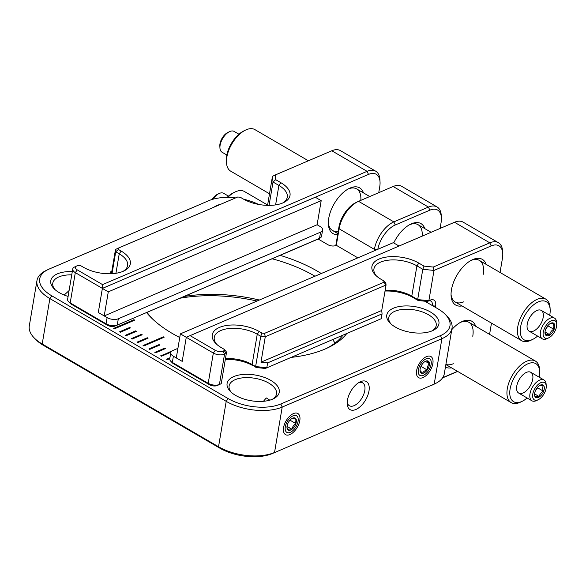 <?xml version="1.0" encoding="UTF-8"?>
<svg xmlns="http://www.w3.org/2000/svg" width="586" height="586" viewBox="0 0 586 586"><rect width="100%" height="100%" fill="white"/><g stroke="black" fill="none" stroke-linecap="round" stroke-linejoin="round"><path stroke-width="0.88" d="M238.934 134.223L234.144 131.432A12.02 6.358 120.2 0 0 229.412 131.704A12.02 6.358 120.2 0 0 219.94 147.958A12.02 6.358 120.2 0 0 222.043 152.206L226.833 154.997M229.412 131.704L227.72 132.531A10.021 5.296 120.2 0 0 219.831 146.075L219.94 147.958M537.596 336.086A22.041 11.654 -59.8 0 1 532.799 339.338L531.106 340.166A24.041 12.709 -59.8 0 1 530.249 340.561A24.041 12.709 -59.8 0 1 521.635 340.7A24.041 12.709 -59.8 0 1 519.592 320.161A24.041 12.709 -59.8 0 1 537.23 299.3A24.041 12.709 -59.8 0 1 545.844 299.153A24.041 12.709 -59.8 0 1 550.049 307.665L550.159 309.54A22.041 11.654 -59.8 0 1 549.697 315.319M308.397 160.784L254.895 129.609A24.041 12.709 120.2 0 0 245.424 130.143A24.041 12.709 120.2 0 0 226.482 162.652A24.041 12.709 120.2 0 0 230.686 171.156L269.509 193.783M532.799 339.338A22.041 11.654 -59.8 0 1 520.493 327.559A22.041 11.654 -59.8 0 1 538.409 301.871A22.041 11.654 -59.8 0 1 550.159 309.54M245.424 130.143L243.732 130.978A22.041 11.654 120.2 0 0 226.372 160.769L226.482 162.652M533.465 331.105A12.02 6.358 120.2 0 0 543.237 317.092A12.02 6.358 120.2 0 0 536.527 310.668A12.02 6.358 120.2 0 0 527.056 326.922A12.02 6.358 120.2 0 0 533.465 331.105M317.114 224.746L321.187 200.668L108.285 291.857L104.213 315.927L317.114 224.746L320.015 226.445A8.014 3.948 -170.4 0 1 322.6 230.064A8.014 3.948 -170.4 0 1 320.571 232.151L118.321 318.769A8.014 3.948 -170.4 0 1 107.121 317.619L106.073 323.809L70.195 302.903L75.316 272.622L102.382 288.393L368.499 174.423A21.638 11.442 -59.8 0 1 380.036 181.946A21.638 11.442 -59.8 0 1 379.728 186.839L378.739 192.684M108.285 291.857L102.374 288.415L315.283 197.233L321.187 200.668M102.374 288.415L98.301 312.485L104.213 315.927M228.467 196.12L223.676 193.336A12.02 6.358 120.2 0 0 218.944 193.6A12.02 6.358 120.2 0 0 212.952 199.225M218.944 193.6L217.252 194.427A10.021 5.296 120.2 0 0 212 199.504M548.804 337.785L547.119 338.613A12.02 6.358 -59.8 0 1 542.38 338.876A12.02 6.358 -59.8 0 1 541.361 328.607A12.02 6.358 -59.8 0 1 550.181 318.176A12.02 6.358 -59.8 0 1 554.488 318.103A12.02 6.358 -59.8 0 1 556.59 322.359L556.7 324.234A10.021 5.296 -59.8 0 1 548.804 337.785A10.021 5.296 -59.8 0 1 543.215 332.423A10.021 5.296 -59.8 0 1 551.36 320.754A10.021 5.296 -59.8 0 1 556.7 324.234M548.855 335.536A7.215 3.816 -59.8 0 1 545.002 332.877A7.215 3.816 -59.8 0 1 550.554 323.347A7.215 3.816 -59.8 0 1 554.73 327.047A7.215 3.816 -59.8 0 1 548.855 335.536M545.009 332.321L545.603 334.672L549.661 334.672C550.166 332.357 551.543 330.548 553.77 329.229C552.928 326.937 552.95 325.127 553.821 323.802L550.466 323.479M545.918 328.79L548.086 325.919L553.77 329.229M549.661 334.672L545.039 331.976M548.086 325.919L548.093 325.369M538.336 399.681L536.651 400.509A12.02 6.358 -59.8 0 1 531.912 400.78A12.02 6.358 -59.8 0 1 530.894 390.503A12.02 6.358 -59.8 0 1 539.713 380.072A12.02 6.358 -59.8 0 1 544.02 380.006A12.02 6.358 -59.8 0 1 546.123 384.255L546.233 386.137A10.021 5.296 -59.8 0 1 538.336 399.681A10.021 5.296 -59.8 0 1 532.747 394.327A10.021 5.296 -59.8 0 1 540.885 382.651A10.021 5.296 -59.8 0 1 546.233 386.137M538.388 397.44A7.215 3.816 -59.8 0 1 534.535 394.774A7.215 3.816 -59.8 0 1 540.087 385.244A7.215 3.816 -59.8 0 1 544.262 388.943A7.215 3.816 -59.8 0 1 538.388 397.44M534.542 394.217L535.128 396.568L539.193 396.568C539.699 394.261 541.068 392.444 543.303 391.133C542.46 388.833 542.475 387.024 543.354 385.698L539.999 385.376M535.45 390.686L537.618 387.815L543.303 391.133M539.193 396.568L534.564 393.873M537.618 387.815L537.626 387.265M180.363 333.859L186.267 337.302L182.195 361.372L176.291 357.929L180.363 333.859L393.272 242.677L399.029 246.032M107.121 317.619L98.301 312.485L102.382 288.393L102.565 284.62L367.085 171.332L368.499 174.423M363.459 192.875A26.451 13.983 120.2 0 0 349.212 188.45A26.451 13.983 120.2 0 0 328.38 224.211A26.451 13.983 120.2 0 0 337.661 234.612M380.036 181.946L379.904 179.697A24.041 12.709 120.2 0 0 375.699 171.185A24.041 12.709 120.2 0 0 367.085 171.332L331.793 150.763A24.041 12.709 120.2 0 1 340.407 150.624L375.699 171.185M328.343 223.032A24.041 12.709 120.2 0 0 332.452 230.459A24.041 12.709 120.2 0 0 338.239 231.214M360.83 200.353A24.041 12.709 120.2 0 0 356.662 188.912A24.041 12.709 120.2 0 0 348.172 189M102.565 284.62L77.264 269.875A5.611 2.762 -170.4 0 1 76.693 265.963A5.611 2.762 -170.4 0 1 76.876 265.883L78.026 265.392L80.648 265.656L83.388 267.253A28.45 14.013 9.6 0 0 124.086 270.886A28.45 14.013 9.6 0 0 121.17 251.072L118.409 249.46L118.277 248.149L237.718 196.999L240.289 197.255L243.058 198.874A28.45 14.013 9.6 0 0 283.763 202.507A28.45 14.013 9.6 0 0 280.848 182.686L275.698 179.69L275.237 174.987L331.793 150.763M77.264 269.875L75.316 272.622A8.014 3.948 -170.4 0 1 72.737 269.003L67.617 299.285A8.014 3.948 9.6 0 0 68.628 301.724L70.349 303.46A5.611 2.762 9.6 0 0 71.441 304.281L107.326 325.193L106.073 323.809A8.014 3.948 9.6 0 0 117.273 324.959L118.321 318.769M68.628 301.724A8.014 3.948 9.6 0 0 70.195 302.903L71.441 304.281M72.737 269.003A8.014 3.948 -170.4 0 1 74.495 267.04L76.693 265.963M320.571 232.151L319.524 238.341L115.164 325.992L317.414 239.374A5.611 2.762 9.6 0 0 317.597 239.293A5.611 2.762 9.6 0 0 317.78 239.198M317.414 239.374L319.524 238.341A8.014 3.948 9.6 0 0 319.788 238.216A8.014 3.948 9.6 0 0 321.553 236.253L322.6 230.064M275.237 174.987L272.468 176.305L273.025 182.012L278.899 185.432A26.048 12.826 9.6 0 1 287.286 197.189A26.048 12.826 9.6 0 1 282.599 203.034M275.698 179.69L273.025 182.012L269.069 205.386M118.277 248.149L115.508 249.468L111.406 273.721M112.029 273.684L115.728 251.782L115.508 249.468M122.928 271.413A26.048 12.826 9.6 0 0 127.609 265.568A26.048 12.826 9.6 0 0 119.229 253.819L115.728 251.782L118.409 249.46M107.326 325.193A5.611 2.762 9.6 0 0 115.164 325.992M272.468 176.305L267.553 205.371M111.845 271.106L110.871 271.523L111.084 273.728M110.871 271.523L110.498 273.75M293.073 415.826A9.618 5.084 -59.8 0 1 298.201 419.173A9.618 5.084 -59.8 0 1 290.627 432.175A9.618 5.084 -59.8 0 1 285.257 427.033A9.618 5.084 -59.8 0 1 293.073 415.826M291.389 418.887A6.944 3.67 120.2 0 0 287.455 424.535A6.944 3.67 120.2 0 0 286.972 427.619A6.944 3.67 120.2 0 0 287.748 429.728A6.944 3.67 120.2 0 0 291.967 429.267A6.944 3.67 120.2 0 0 295.901 423.619A6.944 3.67 120.2 0 0 295.615 418.426A6.944 3.67 120.2 0 0 292.436 418.236A6.944 3.67 120.2 0 0 291.389 418.887M286.964 427.165L287.748 429.728C288.275 429.055 289.689 428.901 291.967 429.267C292.407 426.85 293.718 424.967 295.901 423.619C294.919 421.356 294.824 419.627 295.615 418.426L292.099 418.419M287.023 426.381L291.967 429.267M289.997 420.177L295.901 423.619M318.139 239.022L327.933 244.728A5.611 2.762 9.6 0 0 335.771 245.534L336.313 245.3L357.841 257.847M424.843 301.204L437.859 308.785A37.665 18.547 -170.4 0 1 445.221 314.338A37.665 18.547 -170.4 0 1 440.474 335.602L280.797 403.981A37.665 18.547 -170.4 0 1 228.159 398.597L51.824 295.842A37.665 18.547 -170.4 0 1 47.964 269.604A37.665 18.547 -170.4 0 1 49.217 269.033L208.887 200.646A37.665 18.547 -170.4 0 1 235.631 197.892M243.791 199.284A37.665 18.547 -170.4 0 1 258.448 204.382M148.954 348.948L149.701 349.381L159.839 345.037L159.092 344.605L148.954 348.948M171.229 351.673L160.711 355.797L161.458 356.229L170.929 352.171M143.079 345.52L143.826 345.952L164.102 337.272L163.355 336.833L143.079 345.52M137.944 342.532L148.082 338.188L147.342 337.756L137.197 342.092L137.944 342.532M132.07 339.104L142.208 334.76L141.46 334.328L131.323 338.671L132.07 339.104M126.188 335.683L136.333 331.339L135.586 330.9L125.441 335.243L126.188 335.683M120.313 332.255L130.451 327.911L129.704 327.479L119.566 331.822L120.313 332.255M133.967 319.707L113.691 328.394L114.438 328.827L134.714 320.146L133.967 319.707L113.992 328.57M169.925 357.79L166.585 359.225L167.332 359.658L169.786 358.603M154.836 352.369L155.583 352.809L165.721 348.465L164.974 348.025L154.836 352.369M291.227 357.387A109.355 53.846 9.6 0 0 325.04 349.051A109.355 53.846 9.6 0 0 328.665 347.388A109.355 53.846 9.6 0 0 346.7 333.632M321.26 273.515A109.355 53.846 9.6 0 0 317.466 271.215A109.355 53.846 9.6 0 0 280.108 255.35M146.551 312.55A109.355 53.846 9.6 0 0 150.858 317.319A109.355 53.846 9.6 0 0 179.748 337.507M220.915 204.192A26.443 13.024 9.6 0 0 214.058 207.129M72.305 271.589A26.443 13.024 9.6 0 0 54.11 288.759A26.443 13.024 9.6 0 0 68.101 296.421M270.739 380.365A26.443 13.024 9.6 0 0 236.788 375.538A26.443 13.024 9.6 0 0 230.445 391.514A26.443 13.024 9.6 0 0 273.45 398.788A26.443 13.024 9.6 0 0 270.739 380.365M430.41 311.979A26.443 13.024 9.6 0 0 396.458 307.152A26.443 13.024 9.6 0 0 390.115 323.128A26.443 13.024 9.6 0 0 433.12 330.401A26.443 13.024 9.6 0 0 430.41 311.979M336.313 245.3L339.104 228.796L374.395 249.358L374.139 250.867M47.964 269.604L45.774 270.673A40.075 19.734 9.6 0 0 36.977 280.511A40.075 19.734 9.6 0 0 49.876 298.589L51.824 295.842M228.159 398.597L226.211 401.344L49.876 298.589L42.199 343.997A40.075 19.734 9.6 0 1 34.369 338.093A40.075 19.734 9.6 0 1 29.3 325.919L36.977 280.511M34.369 338.093L36.09 339.829A37.665 18.547 9.6 0 0 43.445 345.374L219.779 448.129L218.534 446.752L226.211 401.344A40.075 19.734 9.6 0 0 282.21 407.072L280.797 403.981M440.474 335.602L441.888 338.693L282.21 407.072L274.534 452.48A40.075 19.734 9.6 0 1 218.534 446.752L42.199 343.997L43.445 345.374M219.779 448.129A37.665 18.547 9.6 0 0 272.424 453.513L434.204 384.094L441.888 338.693A40.075 19.734 9.6 0 0 452.004 328.248A40.075 19.734 9.6 0 0 446.935 316.066L445.221 314.338M149.254 349.124L159.092 344.605M159.04 344.934L159.487 345.191M161.011 355.973L170.848 351.454M163.355 336.833L143.38 345.696M163.75 337.426L163.304 337.162M147.731 338.342L147.342 337.756M147.284 338.078L137.498 342.268M141.849 334.914L141.46 334.328M141.409 334.657L131.623 338.847M135.974 331.493L135.586 330.9M135.527 331.229L125.741 335.419M130.099 328.065L129.704 327.479M129.653 327.808L119.866 331.998M134.355 320.3L133.908 320.037M166.885 359.394L169.867 358.119M155.136 352.545L164.974 348.025M164.915 348.355L165.362 348.619M314.946 276.218A105.341 51.876 9.6 0 0 314.221 275.794A105.341 51.876 9.6 0 0 272.116 258.778M147.071 312.331A105.341 51.876 9.6 0 0 152.338 318.769M326.79 348.274A105.341 51.876 9.6 0 0 342.883 335.265M71.748 274.863A24.041 11.837 9.6 0 0 52.784 283.185A24.041 11.837 9.6 0 0 55.04 289.638M272.278 399.308A24.041 11.837 9.6 0 0 276.533 393.96A24.041 11.837 9.6 0 0 268.791 383.112A24.041 11.837 9.6 0 0 244.091 377.706A24.041 11.837 9.6 0 0 229.119 385.94A24.041 11.837 9.6 0 0 231.375 392.393M431.948 330.929A24.041 11.837 9.6 0 0 436.204 325.574A24.041 11.837 9.6 0 0 428.461 314.726A24.041 11.837 9.6 0 0 403.761 309.32A24.041 11.837 9.6 0 0 388.789 317.553A24.041 11.837 9.6 0 0 391.045 324.007M377.032 249.629L374.395 249.358A24.041 12.709 -59.8 0 1 393.851 221.889L358.559 201.328A24.041 12.709 120.2 0 0 357.702 201.716A24.041 12.709 120.2 0 0 339.104 228.796L338.935 227.082L335.822 245.512M432.094 385.134A37.665 18.547 9.6 0 0 433.34 384.562L435.53 383.486A40.075 19.734 9.6 0 1 434.204 384.094L272.424 453.513M355.856 409.511A16.232 8.578 120.2 0 0 369.048 390.598A16.232 8.578 120.2 0 0 359.987 381.925A16.232 8.578 120.2 0 0 347.198 403.864A16.232 8.578 120.2 0 0 355.856 409.511M289.909 434.563A12.225 6.461 120.2 0 0 299.842 420.323A12.225 6.461 120.2 0 0 293.015 413.789A12.225 6.461 120.2 0 0 283.39 430.314A12.225 6.461 120.2 0 0 289.909 434.563M422.967 377.582A12.225 6.461 120.2 0 0 432.9 363.335A12.225 6.461 120.2 0 0 426.081 356.808A12.225 6.461 120.2 0 0 416.448 373.326A12.225 6.461 120.2 0 0 422.967 377.582M435.53 383.486A40.075 19.734 9.6 0 0 444.327 373.656L452.004 328.248M335.06 343.052A105.341 51.876 9.6 0 0 332.621 339.66M259.342 300.032A105.341 51.876 9.6 0 0 183.938 296.538M69.097 290.553L64.196 295.044M269.809 400.165L266.286 397.931L263.451 401.3M377.831 249.292A21.638 11.442 -59.8 0 1 395.264 224.98L429.853 210.169A21.638 11.442 -59.8 0 1 441.39 217.692A21.638 11.442 -59.8 0 1 441.082 222.585L440.093 228.445M424.813 228.628A26.451 13.983 120.2 0 0 410.566 224.204A26.451 13.983 120.2 0 0 393.726 242.941M357.702 201.716L355.673 202.712A21.638 11.442 120.2 0 0 338.935 227.082M441.39 217.692L441.258 215.443A24.041 12.709 120.2 0 0 437.053 206.939A24.041 12.709 120.2 0 0 428.439 207.078L393.851 221.889L395.264 224.98M358.559 201.328L393.147 186.509L428.439 207.078L429.853 210.169M347.198 402.326A13.222 6.988 120.2 0 0 349.344 405.724A13.222 6.988 120.2 0 0 354.083 405.651A13.222 6.988 120.2 0 0 363.789 394.173A13.222 6.988 120.2 0 0 362.661 382.878A13.222 6.988 120.2 0 0 358.639 382.68M257.012 301.028A109.355 53.846 9.6 0 0 179.946 298.252M268.849 400.414A10.021 5.296 120.2 0 0 268.227 399.11M422.184 236.114A24.041 12.709 120.2 0 0 418.016 224.665A24.041 12.709 120.2 0 0 409.526 224.753M437.053 206.939L401.769 186.37A24.041 12.709 120.2 0 0 393.147 186.509M426.132 358.837A9.618 5.084 -59.8 0 1 431.267 362.185A9.618 5.084 -59.8 0 1 423.685 375.187A9.618 5.084 -59.8 0 1 418.316 370.044A9.618 5.084 -59.8 0 1 426.132 358.837M422.25 364.192A6.944 3.67 120.2 0 0 420.023 370.462A6.944 3.67 120.2 0 0 420.03 370.63A6.944 3.67 120.2 0 0 422.513 373.363A6.944 3.67 120.2 0 0 427.223 369.993A6.944 3.67 120.2 0 0 429.457 363.723A6.944 3.67 120.2 0 0 426.967 360.822A6.944 3.67 120.2 0 0 425.502 361.247A6.944 3.67 120.2 0 0 422.25 364.192M420.023 370.462L422.513 373.363C423.209 371.714 424.777 370.586 427.223 369.993C427.084 367.371 427.831 365.276 429.457 363.723L426.967 360.822M420.99 366.36L427.223 369.993M425.37 361.342L429.457 363.723M454.502 222.27L489.793 242.838A24.041 12.709 -59.8 0 1 498.408 242.692L463.116 222.131A24.041 12.709 -59.8 0 0 454.502 222.27L186.275 337.28L182.195 361.372L173.383 356.229A8.014 3.948 -170.4 0 1 170.804 352.618A8.014 3.948 -170.4 0 1 172.826 350.531L177.91 348.348M186.275 337.28L213.333 353.05L208.213 383.332L172.335 362.419L173.383 356.229M170.804 352.618L169.757 358.808A8.014 3.948 9.6 0 0 170.768 361.24A8.014 3.948 9.6 0 0 172.335 362.419L173.581 363.803L209.458 384.709A5.611 2.762 9.6 0 0 217.296 385.515L221.222 383.698L226.343 353.417L224.533 354.193A8.014 3.948 -170.4 0 1 213.333 353.05L215.282 350.303L189.981 335.558M209.458 384.709L208.213 383.332A8.014 3.948 9.6 0 0 219.413 384.475L221.222 383.698M418.858 263.114L416.917 265.861L422.792 269.282L433.992 270.432L491.207 245.93L489.793 242.838L433.237 267.055L424.008 266.11L418.858 263.114A28.45 14.013 9.6 0 0 382.343 257.921A28.45 14.013 9.6 0 0 375.516 275.105A28.45 14.013 9.6 0 0 381.068 279.295L383.837 280.906L383.969 282.218L264.52 333.368L261.957 333.104L259.188 331.493A28.45 14.013 9.6 0 0 222.665 326.307A28.45 14.013 9.6 0 0 215.838 343.491A28.45 14.013 9.6 0 0 221.398 347.681L224.138 349.278L224.27 350.611L223.12 351.102A5.611 2.762 -170.4 0 1 215.282 350.303M498.408 242.692A24.041 12.709 -59.8 0 1 502.612 251.204L502.744 253.452A21.638 11.442 -59.8 0 1 502.436 258.345L500.048 272.468M442.547 377.904L457.666 371.429M453.308 363.723A24.041 12.709 -59.8 0 1 445.887 364.411M460.413 322.403A24.041 12.709 -59.8 0 1 468.903 322.315A24.041 12.709 -59.8 0 1 472.763 336.254M463.775 301.827A24.041 12.709 -59.8 0 1 455.161 301.966A24.041 12.709 -59.8 0 1 451.052 294.538M470.88 260.506A24.041 12.709 -59.8 0 1 479.37 260.418A24.041 12.709 -59.8 0 1 483.23 274.351M432.292 305.54A8.014 4.234 120.2 0 0 430.966 301.131A8.014 4.234 120.2 0 0 428.095 301.175L428.871 300.713L433.992 270.432L433.237 267.055M385.024 291.059A28.45 14.013 -170.4 0 1 413.042 297.52L418.192 300.523L417.672 299.571L428.871 300.713L430.205 300.142A10.416 5.508 120.2 0 1 435.61 306.119L435.405 307.357M170.768 361.24L172.482 362.976A5.611 2.762 9.6 0 0 173.581 363.803M418.192 300.523L427.421 301.468M265.37 368.462L381.252 318.703L265.37 368.462L256.133 367.517L252.119 364.521L255.621 366.565L266.82 367.708L267.634 362.873L260.975 362.192L265.275 336.745L264.52 333.368M225.324 359.438A28.45 14.013 -170.4 0 1 253.372 365.906M224.138 349.278L226.115 351.08L226.343 353.417L224.27 350.611M259.188 331.493L257.247 334.24A26.048 12.826 9.6 0 0 230.481 328.387A26.048 12.826 9.6 0 0 214.264 337.309A26.048 12.826 9.6 0 0 216.769 344.37M225.456 358.661A26.048 12.826 -170.4 0 1 252.119 364.521L257.247 334.24L260.741 336.283L255.621 366.565L256.133 367.517M261.957 333.104L260.741 336.283L265.275 336.745L386.042 285.023L381.735 310.47L260.975 362.192M383.969 282.218L386.042 285.023L385.815 282.716L383.837 280.906M424.008 266.11L422.792 269.282L417.672 299.571L411.79 296.142L416.917 265.861A26.048 12.826 9.6 0 0 390.159 260.008A26.048 12.826 9.6 0 0 373.934 268.923A26.048 12.826 9.6 0 0 376.439 275.984M491.207 245.93A21.638 11.442 -59.8 0 1 502.744 253.452M489.581 334.372L491.478 323.128M442.672 377.714L457.534 371.348M451.484 367.825A26.451 13.983 -59.8 0 1 445.441 367.078M451.762 329.684A26.451 13.983 -59.8 0 1 461.453 321.853A26.451 13.983 -59.8 0 1 475.693 326.277M461.958 305.929A26.451 13.983 -59.8 0 1 451.088 295.718A26.451 13.983 -59.8 0 1 471.92 259.957A26.451 13.983 -59.8 0 1 486.168 264.381M385.156 290.282A26.048 12.826 -170.4 0 1 411.79 296.142L413.042 297.52M381.252 318.703L382.065 313.869L267.634 362.873M381.735 310.47L382.065 313.869M527.122 397.989A22.041 11.654 -59.8 0 1 522.324 401.234L520.639 402.069A24.041 12.709 -59.8 0 1 519.782 402.465A24.041 12.709 -59.8 0 1 511.168 402.604A24.041 12.709 -59.8 0 1 509.124 382.057A24.041 12.709 -59.8 0 1 526.763 361.196A24.041 12.709 -59.8 0 1 535.377 361.057A24.041 12.709 -59.8 0 1 539.581 369.561L539.691 371.436A22.041 11.654 -59.8 0 1 539.23 377.216M267.612 205.019L244.428 191.512A24.041 12.709 120.2 0 0 234.949 192.047A24.041 12.709 120.2 0 0 227.771 197.409M522.324 401.234A22.041 11.654 -59.8 0 1 510.025 389.456A22.041 11.654 -59.8 0 1 527.942 363.774A22.041 11.654 -59.8 0 1 539.691 371.436M234.949 192.047L233.265 192.875A22.041 11.654 120.2 0 0 227.068 197.409M522.998 393.001A12.02 6.358 120.2 0 0 532.769 378.988A12.02 6.358 120.2 0 0 526.06 372.564A12.02 6.358 120.2 0 0 516.588 388.818A12.02 6.358 120.2 0 0 522.998 393.001M280.848 182.686L278.899 185.432L275.61 204.895M121.17 251.072L119.229 253.819L115.933 273.281M217.296 385.515L219.413 384.475L224.533 354.193L223.12 351.102M435.61 306.119L432.783 305.826M430.205 300.142L428.095 301.175M332.452 230.459L337.836 233.594M455.161 301.966L521.635 340.7M356.662 188.912L369.744 196.537M418.016 224.665L431.106 232.29M479.37 260.418L545.844 299.153M554.488 318.103L541.259 310.397M542.38 338.876L529.158 331.171M544.02 380.006L530.791 372.3M531.912 400.78L518.691 393.074M317.597 239.293L319.788 238.216M445.865 364.551L511.168 402.604M468.903 322.315L535.377 361.057"/></g></svg>
